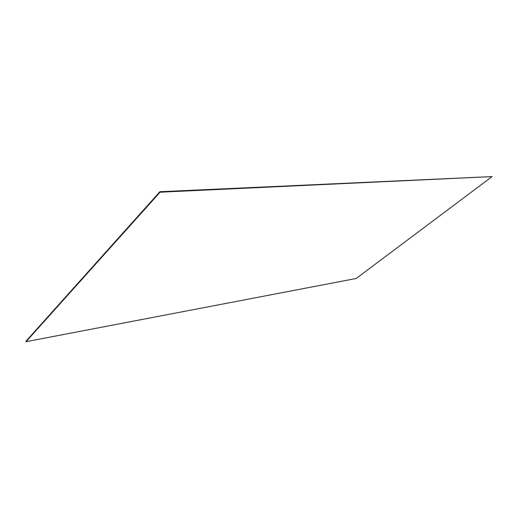 <?xml version="1.0" encoding="UTF-8"?>
<svg xmlns="http://www.w3.org/2000/svg" width="518" height="518" viewBox="0 0 518 518"><rect width="100%" height="100%" fill="white"/><g stroke="black" fill="none" stroke-linecap="round" stroke-linejoin="round"><path stroke-width="0.78" d="M492.1 176.593L356.203 278.477L26.049 341.692L25.9 341.291L159.874 191.725L492.1 176.593L160.094 192.204L26.049 341.692M160.094 192.204L159.874 191.725"/></g></svg>
